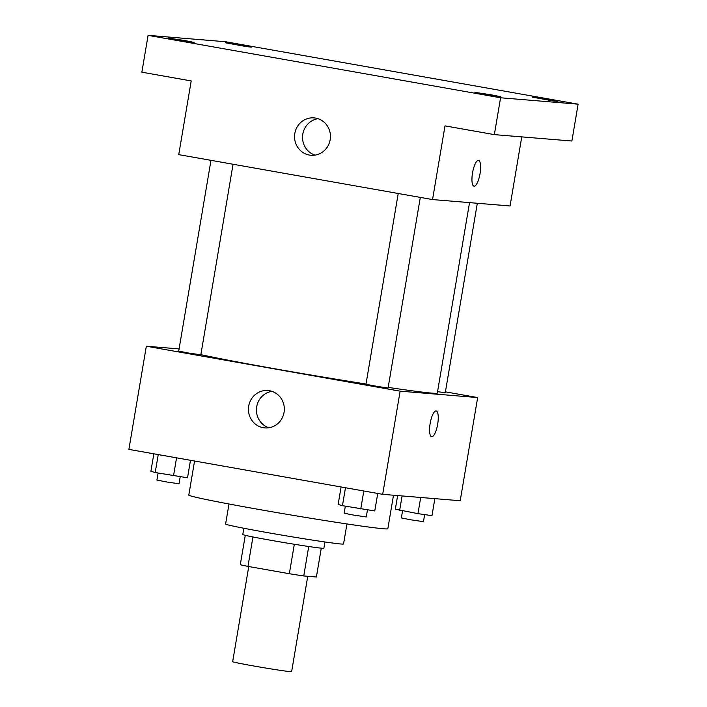 <?xml version="1.0" encoding="UTF-8"?>
<svg xmlns="http://www.w3.org/2000/svg" width="707" height="707" viewBox="0 0 707 707"><rect width="100%" height="100%" fill="white"/><g stroke="black" fill="none" stroke-linecap="round" stroke-linejoin="round"><path stroke-width="1.06" d="M248.749 566.537L232.656 661.672A29.906 0.769 9.6 0 0 257.728 666.683A29.906 0.769 9.6 0 0 290.347 671.65A29.906 0.769 9.6 0 0 291.629 671.641L307.757 576.285M294.324 544.266L289.34 573.722L247.971 566.395A40.166 1.034 9.6 0 1 240.3 564.716L245.276 535.323M321.27 548.172L316.391 577L303.754 575.958A40.166 1.034 9.6 0 1 289.34 573.722M308.729 546.511L303.754 575.958M324.937 541.969L323.877 548.243A41.121 1.06 -170.4 0 1 283.154 542.419A41.121 1.06 -170.4 0 1 242.793 534.527L243.853 528.253M252.947 536.958L247.971 566.395M346.943 523.94L343.549 543.983A59.812 1.538 -170.4 0 1 284.32 535.526A59.812 1.538 -170.4 0 1 225.604 524.037L228.997 503.994M393.499 495.227L387.834 528.739A100.933 2.589 -170.4 0 1 287.882 514.466A100.933 2.589 -170.4 0 1 188.804 495.077L194.566 461.017M445.419 391.855L477.658 397.564L460.213 500.733L382.681 494.334L128.886 449.387L146.331 346.218L179.083 348.922M388.178 387.401A127.092 3.27 9.6 0 0 431.844 393.119A127.092 3.27 9.6 0 0 437.315 393.092L469.528 202.626M200.868 354.64A127.092 3.27 9.6 0 0 366.005 384.007M477.658 397.564L400.135 391.165L146.331 346.218M210.978 160.339L178.721 351.087L188.115 352.961L200.832 354.826L233.063 164.245M437.553 391.678L445.277 392.703L477.322 203.271M420.312 197.403L388.081 387.984L376.972 386.402L365.97 384.246L398.227 193.497M400.135 391.165L382.681 494.334M284.064 412.358A18.753 17.949 94.7 0 1 264.842 427.912A18.753 17.949 94.7 0 1 248.493 407.745A18.753 17.949 94.7 0 1 267.918 390.538A18.753 17.949 94.7 0 1 284.064 412.358M436.095 410.944A13.08 3.765 -80 0 1 436.192 410.961A13.08 3.765 -80 0 1 437.624 424.5A13.08 3.765 -80 0 1 431.632 436.723A13.08 3.765 -80 0 1 430.174 423.36A13.08 3.765 -80 0 1 436.095 410.944M436.192 410.961A13.08 3.765 -80 0 1 437.615 424.5A13.08 3.765 -80 0 1 431.632 436.723M268.881 427.77A18.753 17.949 94.7 0 1 256.5 408.407A18.753 17.949 94.7 0 1 271.886 391.342M521.757 136.884L510.065 205.967L432.543 199.568L178.738 154.63L191.208 80.934L141.86 72.194L148.09 35.35L225.613 41.748L578.114 104.176L571.883 141.02L494.352 134.622L445.003 125.881L432.543 199.568M578.114 104.176L500.583 97.778L494.352 134.622M500.583 97.778L148.09 35.35M330.178 139.703A18.753 17.949 94.7 0 1 310.956 155.257A18.753 17.949 94.7 0 1 294.607 135.09A18.753 17.949 94.7 0 1 314.041 117.883A18.753 17.949 94.7 0 1 330.178 139.703M478.471 160.401A13.08 3.765 -80 0 1 478.568 160.409A13.08 3.765 -80 0 1 480 173.949A13.08 3.765 -80 0 1 474.008 186.18A13.08 3.765 -80 0 1 472.55 172.808A13.08 3.765 -80 0 1 478.471 160.401M478.568 160.409A13.08 3.765 -80 0 1 479.991 173.949A13.08 3.765 -80 0 1 474.008 186.18M314.995 155.116A18.753 17.949 94.7 0 1 302.614 135.753A18.753 17.949 94.7 0 1 318.009 118.688M184.934 40.555L194.063 42.429L188.813 41.81L168.266 38.063L184.934 40.555M491.604 94.871L500.742 96.735L495.492 96.125L474.936 92.378L491.604 94.871M548.809 99.59L557.938 101.454L552.688 100.845L532.132 97.098L548.809 99.59M242.13 45.275L251.259 47.148L246.018 46.529L225.462 42.782L242.13 45.275M377.732 493.459L374.772 510.949L342.453 505.682L338.14 504.462L341.101 486.973M363.805 490.994L360.773 508.925M345.484 487.75L342.453 505.682M345.343 506.194L344.159 513.202L353.553 515.085L366.27 516.941L367.463 509.888M190.483 460.301L187.523 477.791L155.204 472.523L150.891 471.295L153.852 453.806M176.556 457.827L173.524 475.767M158.244 454.583L155.204 472.523M158.094 473.036L156.91 480.044L166.304 481.918L179.021 483.782L180.214 476.73M434.849 498.638L431.977 515.668L417.97 513.644L395.337 509.181L397.643 495.572M420.7 497.472L417.97 513.644M402.097 495.934L399.649 510.401M402.539 510.914L401.355 517.922L410.749 519.804L423.466 521.66L424.66 514.608"/></g></svg>
